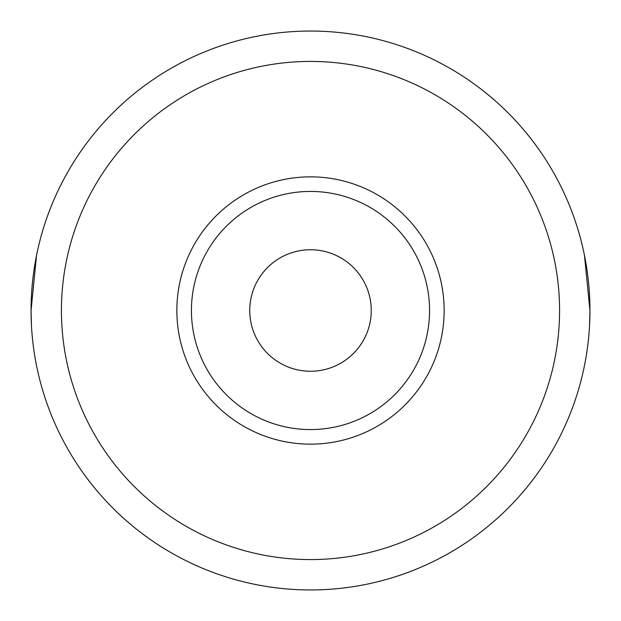<?xml version="1.0" encoding="UTF-8"?>
<svg xmlns="http://www.w3.org/2000/svg" width="621" height="621" viewBox="0 0 621 621"><rect width="100%" height="100%" fill="white"/><g stroke="black" fill="none" stroke-linecap="round" stroke-linejoin="round"><path stroke-width="0.93" d="M176.853 310.5A133.647 133.647 0 0 1 310.5 176.853A133.647 133.647 0 0 1 444.147 310.5A133.647 133.647 0 0 1 310.5 444.147A133.647 133.647 0 0 1 176.853 310.5A133.647 133.647 0 0 0 310.5 444.147A133.647 133.647 0 0 0 444.147 310.5M371.249 310.5A60.749 60.749 0 0 1 310.5 371.249A60.749 60.749 0 0 1 249.751 310.5A60.749 60.749 0 0 1 310.5 249.751A60.749 60.749 0 0 1 371.249 310.5M584.462 255.402L589.95 310.5A279.45 279.45 0 0 1 310.5 589.95A279.45 279.45 0 0 1 31.05 310.5A279.45 279.45 0 0 1 310.5 31.05A279.45 279.45 0 0 1 589.95 310.5L589.562 325.171M36.538 255.402L31.05 310.5L31.438 325.171M429.569 310.5A119.069 119.069 0 0 0 310.5 191.431A119.069 119.069 0 0 0 191.431 310.5A119.069 119.069 0 0 0 310.5 429.569A119.069 119.069 0 0 0 429.569 310.5M559.575 310.5A249.075 249.075 0 0 1 310.5 559.575A249.075 249.075 0 0 1 61.425 310.5A249.075 249.075 0 0 1 310.5 61.425A249.075 249.075 0 0 1 559.575 310.5"/></g></svg>
